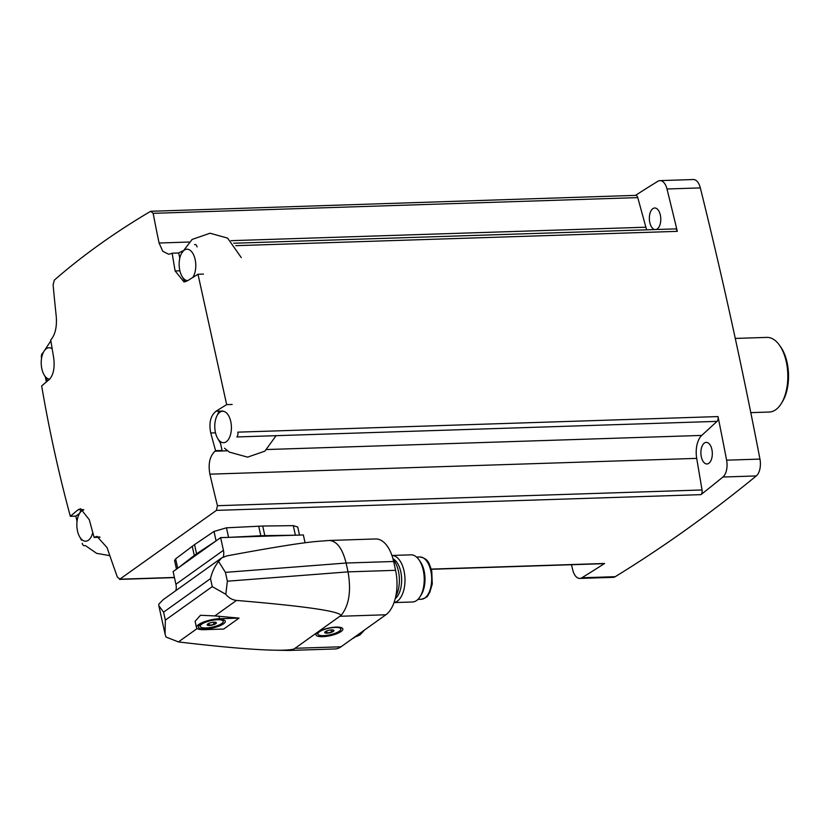 <?xml version="1.0" encoding="UTF-8"?>
<svg xmlns="http://www.w3.org/2000/svg" width="830" height="830" viewBox="0 0 830 830"><rect width="100%" height="100%" fill="white"/><g stroke="black" fill="none" stroke-linecap="round" stroke-linejoin="round"><path stroke-width="1.25" d="M84.753 545.58A3.932 2.075 88.1 0 1 84.245 545.725A3.932 2.075 88.1 0 1 82.222 543.277M46.366 381.945A3146.208 1662.573 88.1 0 1 45.422 377.339M41.552 358.332A3146.208 1662.573 88.1 0 1 41.5 358.052A3.932 2.075 88.1 0 1 42.465 353.248L43.347 352.449M431.268 569.1L604.582 563.477A3146.208 1662.573 88.1 0 1 581.861 577.773A13.757 7.273 88.1 0 1 579.786 578.427A13.757 7.273 88.1 0 1 572.773 570.054A3146.208 1662.573 88.1 0 1 571.455 564.732M77.045 521.385A3146.208 1662.573 88.1 0 1 75.81 516.125L70.332 516.302C58.691 473.256 49.146 429.795 41.666 385.929A1653.194 466.19 167.6 0 1 49.395 379.403C53.494 374.911 54.915 367.68 53.68 357.699A1649.957 1321.236 54.5 0 1 50.713 339.947A1650.6 578.884 -15.3 0 1 51.221 339.418C55.33 334.314 57.011 326.667 56.253 316.458A1650.6 1357.289 -117.8 0 1 53.12 284.794L54.324 280.115C82.813 255.329 114.934 232.39 150.666 211.287L635.801 195.372A3.932 2.075 88.1 0 1 637.762 197.613L645.885 227.213A19.65 10.385 88.1 0 0 646.736 229.827M635.479 195.382A3146.208 1662.573 88.1 0 1 657.9 181.272A13.757 7.273 88.1 0 1 659.975 180.618A13.757 7.273 88.1 0 1 666.988 188.991A3146.208 1662.573 88.1 0 1 677.301 231.352A3.932 2.075 88.1 0 0 675.288 228.904L233.749 243.232M150.666 211.287L153.156 213.331A1650.6 1276.146 47.5 0 0 159.08 243.014L189.043 242.038M182.662 250.878L178.657 252.984L172.163 253.192A1650.6 348.496 -9.6 0 0 171.468 253.534L168.666 254.229L162.784 251.303L159.08 243.014M194.542 244.622A3.932 2.075 88.1 0 1 195.05 244.487A3.932 2.075 88.1 0 1 197.073 246.925M220.075 441.363L222.077 450.472L215.582 450.68A1649.957 1321.236 -125.5 0 1 210.758 432.99C208.745 423.03 210.498 415.788 215.987 411.255A1653.194 466.19 -12.4 0 1 226.663 404.635L197.997 274.263L203.485 274.087M226.663 404.635L232.141 404.459M718.023 416.577A3146.208 1662.573 88.1 0 1 726.613 460.173A13.757 7.273 88.1 0 1 722.92 477.022A3146.208 1662.573 88.1 0 1 700.935 494.649A3.932 2.075 88.1 0 0 702.045 489.97L696.702 458.378A19.65 10.385 88.1 0 1 701.734 435.418L717.058 421.37A3.932 2.075 88.1 0 0 718.023 416.577L237.795 432.15A3.932 2.075 88.1 0 1 236.83 436.954L717.058 421.37M659.975 180.618L693.32 179.529A13.757 7.273 88.1 0 1 700.333 187.902A3146.208 1662.573 88.1 0 1 759.958 459.094A13.757 7.273 88.1 0 1 756.275 475.943A3146.208 1662.573 88.1 0 1 615.217 576.694A13.757 7.273 88.1 0 1 613.142 577.348L579.786 578.427M215.582 450.68A1650.6 578.884 164.7 0 0 214.929 451.219L227.513 450.804M174.456 577.607L119.499 579.392L216.423 510.377L217.439 505.698A1650.6 1357.289 62.2 0 1 209.907 474.169C208.04 464.001 209.71 456.355 214.929 451.219M176.479 569.162L174.57 560.478L175.628 558.86L194.552 544.615L214.005 531.449L226.476 527.807L262.705 526.033L293.281 525.639L297.721 527.019L299.495 535.07M174.414 577.431L120.08 579.195L117.393 577.151A1650.6 1276.146 -132.5 0 1 107.08 547.624L97.006 536.419L94.693 537.103A1650.6 348.496 170.4 0 0 94.132 537.435L100.025 537.238M604.582 563.477A3.932 2.075 88.1 0 1 603.96 563.674L431.32 569.276M305.056 542.737L303.344 534.945L220.635 537.622L173.128 571.559L175.919 584.258A13.757 11.018 54.5 0 1 175.804 590.659M214.825 615.922L200.476 615.269L195.112 621.317L196.492 627.584A15.718 4.43 167.6 0 0 204.19 629.679L223.706 629.047L239.03 618.101L214.825 615.922L236.498 600.432C304.029 606.097 338.889 611.088 341.068 615.414L294.059 648.998C290.78 649.983 284.14 650.388 274.128 650.191C252.818 649.724 220.905 646.964 178.419 641.922L165.979 637.025L165.056 633.954L165.336 620.135L212.252 586.623L225.812 594.29C228.696 597.88 232.255 599.924 236.498 600.432M225.418 572.368L218.601 561.474L221.589 557.967L226.715 555.913C272.23 547.468 302.4 542.623 317.216 541.399L329.323 540.465C336.897 541.067 342.489 548.589 346.1 563.03L225.418 572.368L227.368 581.208L225.812 594.29M329.323 540.465L375.658 538.961A34.59 18.281 88.1 0 1 393.638 561.495L346.1 563.03L348.04 571.87C351.37 591.168 349.046 605.682 341.068 615.414M218.601 561.474C214.68 566.423 211.982 572.15 210.498 578.645L163.583 612.156L158.841 605.703L158.758 604.209L163.022 599.8M294.059 648.998L288.674 650.461L274.128 650.191M316.489 633.394A13.757 3.88 167.6 0 0 316.334 633.601A13.757 3.88 167.6 0 0 330.247 635.676A13.757 3.88 167.6 0 0 342.012 627.957A13.757 3.88 167.6 0 0 319.664 631.122M393.638 561.495L395.578 570.324A34.59 18.281 88.1 0 1 385.846 614.781L341.016 646.798A34.59 18.281 88.1 0 1 335.019 648.956L288.674 650.461M223.218 557.003A13.757 11.018 54.5 0 0 223.426 550.321L175.919 584.258M220.635 537.622L223.426 550.321M239.03 618.101L219.514 618.734A15.718 4.43 167.6 0 0 203.734 621.992A15.718 4.43 167.6 0 0 196.492 627.584M200.175 624.585A13.757 3.88 -12.4 0 1 212.937 620.041A13.757 3.88 -12.4 0 1 224.442 620.269A13.757 3.88 -12.4 0 1 212.688 627.999A13.757 3.88 -12.4 0 1 198.764 625.913A13.757 3.88 -12.4 0 1 200.175 624.585M340.497 627.407A11.786 3.32 -12.4 0 1 340.528 627.522L340.85 628.995A11.786 3.32 -12.4 0 1 330.05 634.774A11.786 3.32 -12.4 0 1 317.817 634.058A11.786 3.32 -12.4 0 1 319.332 631.848A11.786 3.32 -12.4 0 1 331.959 627.688A11.786 3.32 -12.4 0 1 340.85 628.995M317.817 634.058L317.496 632.585A11.786 3.32 -12.4 0 1 317.475 632.45M325.329 631.651A4.721 1.328 -12.4 0 1 333.152 629.991A4.721 1.328 -12.4 0 1 331.647 632.232A4.721 1.328 -12.4 0 1 326.159 633.155A4.721 1.328 -12.4 0 1 325.225 631.734A4.721 1.328 -12.4 0 1 325.329 631.651M324.872 632.325L327.103 633.01L331.544 632.107L333.753 630.53M222.928 619.72A11.786 3.32 -12.4 0 1 222.959 619.834L223.28 621.307A11.786 3.32 -12.4 0 1 212.48 627.086A11.786 3.32 -12.4 0 1 200.258 626.37A11.786 3.32 -12.4 0 1 201.763 624.16A11.786 3.32 -12.4 0 1 214.399 620A11.786 3.32 -12.4 0 1 223.28 621.307M200.258 626.37L199.926 624.897A11.786 3.32 -12.4 0 1 199.916 624.783M207.77 623.973A4.721 1.328 -12.4 0 1 215.593 622.303A4.721 1.328 -12.4 0 1 214.088 624.544A4.721 1.328 -12.4 0 1 208.6 625.467A4.721 1.328 -12.4 0 1 207.656 624.046A4.721 1.328 -12.4 0 1 207.77 623.973M207.303 624.637L209.534 625.322L213.974 624.43L216.194 622.842M331.066 629.918L331.544 632.107M326.657 630.956L327.103 633.01M213.497 622.23L213.974 624.43M209.087 623.278L209.534 625.322M393.181 559.586A23.188 12.253 88.1 0 1 398.421 571.144A23.188 12.253 88.1 0 1 395.765 596.376M392.943 558.704A21.175 11.184 88.1 0 1 400.776 571.735A21.175 11.184 88.1 0 1 395.236 598.627M418.911 559.721A23.582 12.46 88.1 0 1 423.248 570.2A23.582 12.46 88.1 0 1 420.105 596.614L421.298 594.685A21.175 11.184 88.1 0 0 424.12 570.978A21.175 11.184 88.1 0 0 420.229 561.557L418.911 559.721A23.582 12.46 88.1 0 0 410.995 554.845L391.947 555.467A23.582 12.46 88.1 0 1 404.002 570.833A23.582 12.46 88.1 0 1 394.043 602.538M420.105 596.614A23.582 12.46 88.1 0 1 412.52 601.989L394.022 602.58M356.682 635.614A31.447 16.61 88.1 0 1 352.522 638.581M215.956 540.963L196.575 553.817A50.506 14.245 167.6 0 0 194.282 555.457L177.807 568.218M295.2 535.205L264.822 535.62A50.506 14.245 167.6 0 0 260.828 535.755L228.779 537.363M70.332 516.302A1653.194 466.19 -12.4 0 1 78.061 509.776L80.635 508.749L89.308 519.746A1649.957 1321.236 54.5 0 0 94.132 537.435M197.997 274.263A1653.194 466.19 167.6 0 0 187.331 280.882L184.021 281.941L175.13 270.943A1649.957 1321.236 -125.5 0 1 172.163 253.192M178.657 252.984L179.799 258.161M79.462 513.521L75.81 516.125M83.799 509.89A15.718 8.31 -91.9 0 0 77.501 530.972A15.718 8.31 -91.9 0 0 85.677 541.202A15.718 8.31 -91.9 0 0 92.763 532.497M52.166 348.776A15.718 8.31 -91.9 0 0 49.022 347.739A15.718 8.31 -91.9 0 0 41.873 368.925A15.718 8.31 -91.9 0 0 49.676 379.154M215.427 432.451A15.718 8.31 -91.9 0 0 223.602 442.691A15.718 8.31 -91.9 0 0 231.394 426.703A15.718 8.31 -91.9 0 0 222.575 411.265A15.718 8.31 -91.9 0 0 215.427 432.451M192.736 277.511A15.718 8.31 -91.9 0 0 195.206 259.842A15.718 8.31 -91.9 0 0 186.947 249.218A15.718 8.31 -91.9 0 0 179.799 270.404A15.718 8.31 -91.9 0 0 187.704 280.644M654.87 229.568A10.811 5.717 88.1 0 1 649.351 218.466A10.811 5.717 88.1 0 1 654.725 207.988A10.811 5.717 88.1 0 1 660.338 215.032A10.811 5.717 88.1 0 1 655.97 229.526M711.87 449.404A10.811 5.717 88.1 0 1 706.952 463.97A10.811 5.717 88.1 0 1 700.894 453.356A10.811 5.717 88.1 0 1 706.247 442.369A10.811 5.717 88.1 0 1 711.87 449.404M750.797 412.635L769.275 412.033A37.34 19.733 -91.9 0 0 781.289 403.525L782.389 401.751A35.119 18.561 -91.9 0 0 780.605 346.805L779.391 345.104A37.34 19.733 -91.9 0 0 766.858 337.395L735.276 338.422M781.289 403.525A37.34 19.733 -91.9 0 0 779.391 345.104M153.156 213.331L637.762 197.613M231.082 240.669L645.885 227.213M235.793 245.67L677.301 231.352M759.958 459.094L726.613 460.173M700.333 187.902L666.988 188.991M266.907 449.528L701.734 435.418M209.907 474.169L696.702 458.378M217.439 505.698L702.045 489.97M216.423 510.377L700.935 494.649M615.217 576.694L581.861 577.773M756.275 475.943L722.92 477.022M94.693 537.103L99.455 536.948M197.177 628.528L178.419 641.922M163.583 612.156L165.336 620.135M210.498 578.645L212.252 586.623M395.578 570.324L348.04 571.87L227.368 581.208M295.667 648.272L341.016 646.798M340.487 616.254L385.846 614.781M219.514 618.734L218.933 616.088M430.791 570.76A21.175 11.184 88.1 0 1 421.163 599.291C429.452 596.884 427.16 595.421 429.691 592.662L432.264 584.019L431.756 571.019C429.235 564.016 428.934 558.632 419.783 556.972A21.175 11.184 88.1 0 1 430.791 570.76M363.416 630.8A29.029 15.345 88.1 0 1 355.593 636.641M293.281 525.639L295.387 535.194M262.705 526.033L264.822 535.62M258.721 526.168L260.828 535.755M226.476 527.807L228.582 537.363M214.005 531.449L216.08 540.88M194.552 544.615L196.575 553.817M192.259 546.254L194.282 555.457M175.628 558.86L177.703 568.291M179.882 270.788L175.13 270.943M222.938 411.026L215.987 411.255M215.51 432.835L210.758 432.99M83.384 509.599L78.061 509.776M221.579 557.957L163.012 599.789M158.841 605.703L165.056 633.954M417.926 599.395L421.163 599.291M416.556 557.075L419.783 556.972M355.572 636.652L359.93 634.94L364.65 629.918M109.83 555.654L96.591 553.33L85.563 545.684M81.485 540.164L80.157 537.612M79.379 513.729L81.288 509.672M47.652 380.866L44.53 375.565M43.751 351.681L50.858 340.808M276.1 435.677L264.915 451.115L247.599 457.143L229.36 452.111L224.525 448.231M220.541 443.448L218.083 439.091M217.304 415.208L219.213 411.151M185.173 281.785L182.455 277.054M181.677 253.16L192.062 239.465L210.011 233.23L227.607 238.106L241.271 257.591"/></g></svg>

